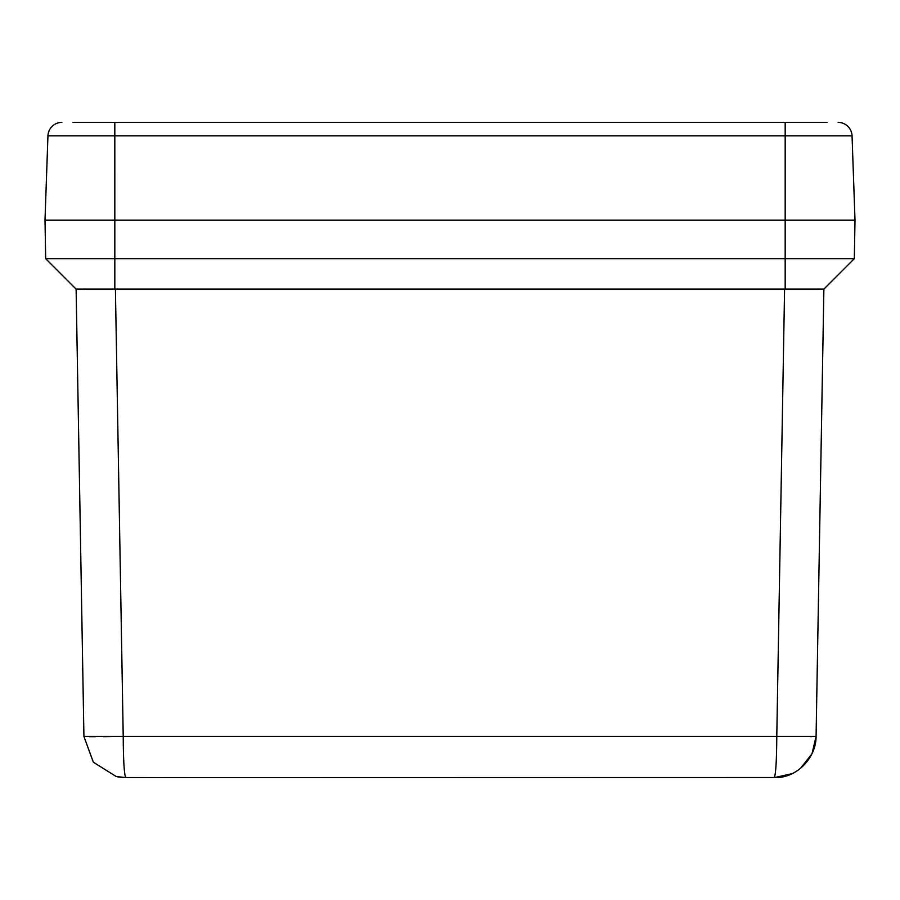 <?xml version="1.0" encoding="UTF-8"?>
<svg xmlns="http://www.w3.org/2000/svg" width="900" height="900" viewBox="0 0 900 900"><rect width="100%" height="100%" fill="white"/><g stroke="black" fill="none" stroke-linecap="round" stroke-linejoin="round"><path stroke-width="1.35" d="M142.763 777.623L777.296 777.51M732.803 777.623L774.191 777.623C775.755 774.979 776.621 761.254 776.779 736.459L123.221 736.459C123.379 761.254 124.245 774.979 125.809 777.623L774.191 777.623C784.091 776.869 784.091 776.869 774.191 777.623L774.214 777.623M125.764 777.623L116.145 776.498L125.809 777.623C115.909 776.869 115.909 776.869 125.809 777.623L167.197 777.623L122.749 777.51M774.72 777.623L780.334 777.173M800.494 768.341L811.98 753.806L816.075 736.459C816.221 757.676 796.804 778.556 774.191 777.623L791.786 773.752M117.439 776.779L118.35 776.959M119.666 777.173L125.28 777.623M118.328 776.947L122.659 777.51M116.145 776.498L93.33 762.199L83.925 736.459L76.117 289.114L45.675 258.671L76.117 289.114L115.414 289.114L123.221 736.459L83.925 736.459M784.586 289.114L823.883 289.114L854.325 258.671L823.883 289.114L816.075 736.459L776.779 736.459L784.586 289.114L115.414 289.114M810.686 736.717L816.075 736.459M89.528 736.717L95.434 736.74M103.331 736.717L111.139 736.639M817.189 289.339L823.815 289.136M785.171 289.114L785.171 258.671L45.675 258.671L45.011 220.129L855 220.129L854.325 258.671L785.171 258.671L785.183 135.855L852.053 135.855L855 220.129M82.845 289.339L84.668 289.35M827.066 122.377L785.183 122.377L827.066 122.377M72.934 122.377L785.183 122.377L785.183 135.855L114.817 135.855L114.817 122.377M61.898 122.377A13.961 13.961 0 0 0 47.947 135.855L45 220.129M838.102 122.377A13.961 13.961 0 0 1 852.053 135.855A13.961 13.961 0 0 0 838.102 122.377M47.947 135.855L114.817 135.855L114.829 289.114"/></g></svg>
